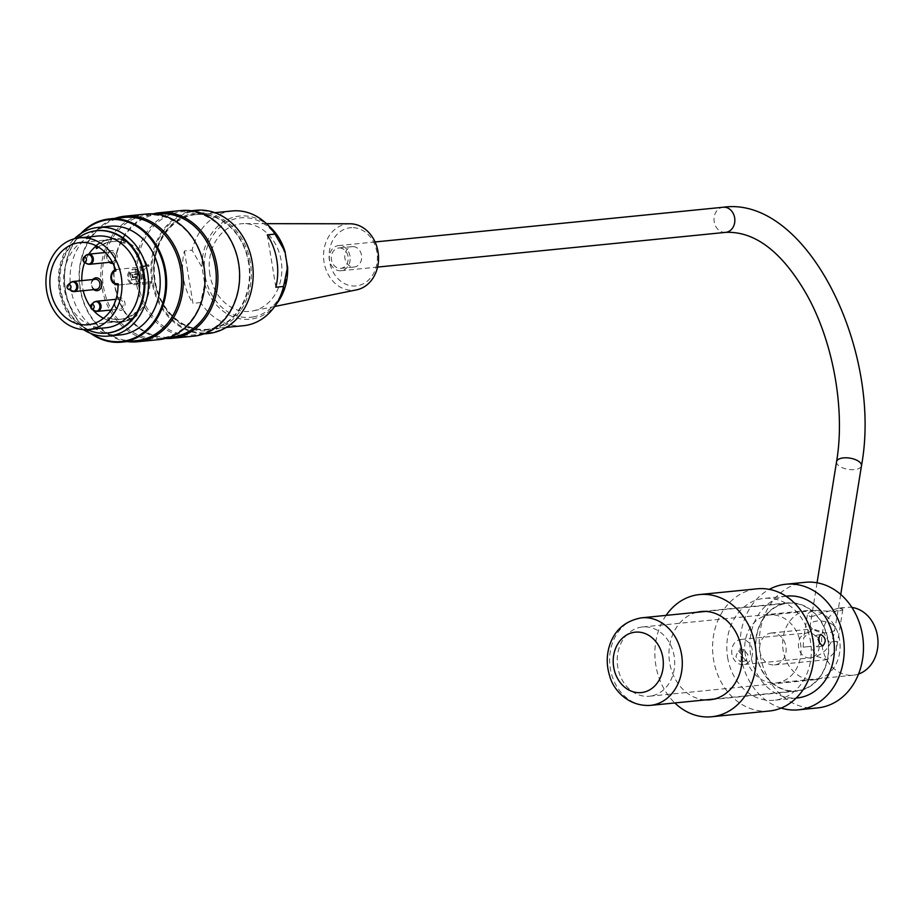 <?xml version="1.0" encoding="UTF-8"?>
<svg xmlns="http://www.w3.org/2000/svg" width="924" height="924" viewBox="0 0 924 924"><rect width="100%" height="100%" fill="white"/><g stroke="black" fill="none" stroke-linecap="round" stroke-linejoin="round"><path stroke-width="0.69" stroke-dasharray="4.62 3.46" d="M799.237 690.413A44.006 36.255 84.3 0 1 796.5 690.817A44.006 36.255 84.3 0 1 756.051 650.623A44.006 36.255 84.3 0 1 787.768 603.245A44.006 36.255 84.3 0 1 828.019 641.764A44.006 36.255 84.3 0 1 799.237 690.413M817.625 707.911A63.109 51.998 84.3 0 1 759.62 650.277A63.109 51.998 84.3 0 1 805.104 582.316M816.978 679.417A34.8 28.667 84.3 0 1 814.818 679.729A34.8 28.667 84.3 0 1 782.836 647.955A34.8 28.667 84.3 0 1 807.911 610.487A34.8 28.667 84.3 0 1 839.743 640.944A34.8 28.667 84.3 0 1 816.978 679.417M651.57 695.911A34.8 28.667 84.3 0 1 649.41 696.234A34.8 28.667 84.3 0 1 617.428 664.46A34.8 28.667 84.3 0 1 642.503 626.98A34.8 28.667 84.3 0 1 674.335 657.449A34.8 28.667 84.3 0 1 651.57 695.911M781.15 708.073A63.109 51.998 84.3 0 1 740.39 652.194A63.109 51.998 84.3 0 1 769.311 589.362M83.426 329.602A54.585 44.976 84.3 0 1 59.24 290.332A54.585 44.976 84.3 0 1 74.37 238.773M120.536 334.881A54.585 44.976 84.3 0 1 70.905 289.166A54.585 44.976 84.3 0 1 109.702 226.264M78.251 237.988A51.444 42.389 -95.7 0 0 59.991 290.009A51.444 42.389 -95.7 0 0 87.387 329.602M106.225 327.743A46.05 37.942 84.3 0 1 64.357 289.166A46.05 37.942 84.3 0 1 97.078 236.094M181.266 210.557A63.109 51.998 -95.7 0 0 136.417 283.287A63.109 51.998 -95.7 0 0 193.797 336.151M165.569 338.473A63.109 51.998 84.3 0 1 114.68 285.447A63.109 51.998 84.3 0 1 153.141 213.848M146.65 214.01A63.109 51.998 -95.7 0 0 101.79 286.74A63.109 51.998 -95.7 0 0 159.171 339.605M127.304 341.58A63.109 51.998 84.3 0 1 80.065 288.9A63.109 51.998 84.3 0 1 115.015 218.364M82.051 232.813A61.238 50.45 -95.7 0 0 65.523 290.217A61.238 50.45 -95.7 0 0 92.134 333.922M252.033 262.231A61.238 50.45 84.3 0 1 186.198 328.967A61.238 50.45 84.3 0 1 169.08 224.405A61.238 50.45 84.3 0 1 252.033 262.231M250.369 262.555A59.182 48.764 -95.7 0 0 170.189 225.987A59.182 48.764 -95.7 0 0 186.74 327.061A59.182 48.764 -95.7 0 0 250.369 262.555M195.911 210.291A61.92 51.016 -95.7 0 0 151.906 281.647A61.92 51.016 -95.7 0 0 208.2 333.518M138.057 283.033A61.92 51.016 -95.7 0 0 194.352 334.892A61.92 51.016 -95.7 0 0 238.97 268.226A61.92 51.016 -95.7 0 0 182.063 211.677A61.92 51.016 -95.7 0 0 138.057 283.033M90.621 333.345A61.92 51.016 84.3 0 1 65.35 290.286A61.92 51.016 84.3 0 1 80.688 233.68M124.359 217.429A61.92 51.016 -95.7 0 0 80.353 288.785A61.92 51.016 -95.7 0 0 136.648 340.644M103.43 286.486A61.92 51.016 -95.7 0 0 159.725 338.346A61.92 51.016 -95.7 0 0 204.343 271.679A61.92 51.016 -95.7 0 0 147.436 215.13A61.92 51.016 -95.7 0 0 103.43 286.486M158.974 213.975A61.92 51.016 -95.7 0 0 114.98 285.331A61.92 51.016 -95.7 0 0 171.263 337.191M96.928 230.688A51.444 42.389 -95.7 0 0 60.753 289.94A51.444 42.389 -95.7 0 0 107.149 333.067M248.972 262.774A58.166 47.921 -95.7 0 0 170.178 226.842A58.166 47.921 -95.7 0 0 186.44 326.16A58.166 47.921 -95.7 0 0 248.972 262.774M339.813 247.955A10.233 8.431 84.3 0 1 348.198 257.981A10.233 8.431 84.3 0 1 340.783 268.353A10.233 8.431 84.3 0 1 331.369 259.009A10.233 8.431 84.3 0 1 338.75 247.978A10.233 8.431 84.3 0 1 339.813 247.955M353.28 246.616A10.233 8.431 84.3 0 1 361.665 256.629A10.233 8.431 84.3 0 1 354.238 267.013A10.233 8.431 84.3 0 1 344.837 257.657A10.233 8.431 84.3 0 1 352.206 246.639A10.233 8.431 84.3 0 1 353.28 246.616M353.372 227.674A29.222 24.082 84.3 0 1 374.058 272.522A29.222 24.082 84.3 0 1 332.247 270.27A29.222 24.082 84.3 0 1 353.372 227.674M350.023 223.781A33.31 27.443 -95.7 0 0 324.07 262.289A33.31 27.443 -95.7 0 0 356.618 289.847M209.875 274.497A44.006 36.255 84.3 0 1 244.167 223.631A44.006 36.255 84.3 0 1 281.601 263.964A44.006 36.255 84.3 0 1 252.864 310.903A44.006 36.255 84.3 0 1 209.875 274.497M184.396 250.97L192.977 303.338A57.646 47.505 84.3 0 1 184.396 250.97L192.088 250.208L202.067 267.498L204.747 283.876L200.67 302.575A57.646 47.505 -95.7 0 0 243.543 325.698M200.67 302.575L192.977 303.338M232.109 210.972A57.646 47.505 -95.7 0 0 192.088 250.208M275.86 287.237L267.29 234.869M239.016 237.687A57.646 47.505 84.3 0 1 248.556 262.855A57.646 47.505 84.3 0 1 207.577 329.291A57.646 47.505 84.3 0 1 154.585 276.634A57.646 47.505 84.3 0 1 196.142 214.553A57.646 47.505 84.3 0 1 239.016 237.687M135.701 276.542L132.663 277.131L132.328 275.121L137.029 274.209L138.265 281.739L136.602 282.063L135.701 276.542L136.475 276.472L133.426 277.061L133.102 275.04L137.792 274.128L139.027 281.658L137.376 281.982L136.475 276.472M129.88 273.03L131.023 280.018L135.724 279.106L135.389 277.096L132.351 277.685L131.866 274.717L137.006 273.723L136.671 271.702L129.88 273.03L130.642 272.95L131.797 279.949L136.486 279.036L136.163 277.015L133.125 277.604L132.64 274.647L137.78 273.643L137.445 271.633L130.642 272.95M136.602 282.063L137.376 281.982M138.265 281.739L139.027 281.658M137.029 274.209L137.792 274.128M132.328 275.121L133.102 275.04M132.663 277.131L133.426 277.061M135.389 277.096L136.163 277.015M135.724 279.106L136.486 279.036M132.351 277.685L133.125 277.604M131.866 274.717L132.64 274.647M137.006 273.723L137.78 273.643M136.671 271.702L137.445 271.633M131.023 280.018L131.797 279.949M141.222 275.687A7.681 6.329 -95.7 0 0 134.234 269.254A7.681 6.329 -95.7 0 0 128.702 277.523A7.681 6.329 -95.7 0 0 135.759 284.534A7.681 6.329 -95.7 0 0 141.222 275.687M114.853 304.92A5.082 4.193 84.3 0 1 118.468 299.064A5.082 4.193 84.3 0 1 123.135 303.707A5.082 4.193 84.3 0 1 119.473 309.17A5.082 4.193 84.3 0 1 114.853 304.92M112.243 262.012A5.082 4.193 -95.7 0 0 115.396 256.329A5.082 4.193 -95.7 0 0 110.753 251.975A5.082 4.193 -95.7 0 0 107.149 257.831A5.082 4.193 -95.7 0 0 111.769 262.093M95.276 279.279A5.082 4.193 -95.7 0 0 91.661 285.135A5.082 4.193 -95.7 0 0 96.281 289.385M118.018 283.656L118.815 284.962A7.842 6.468 84.3 0 1 118.388 285.019A7.842 6.468 84.3 0 1 111.215 278.193A7.842 6.468 84.3 0 1 116.285 269.496L115.927 270.882M140.067 275.802A7.681 6.329 84.3 0 1 134.604 284.65A7.681 6.329 84.3 0 1 127.558 277.639A7.681 6.329 84.3 0 1 133.079 269.369A7.681 6.329 84.3 0 1 140.067 275.802M114.518 305.059A6.445 5.313 -95.7 0 0 123.25 309.043A6.445 5.313 -95.7 0 0 121.448 298.025A6.445 5.313 -95.7 0 0 114.518 305.059M112.936 263.34A6.445 5.313 -95.7 0 0 117.267 256.052A6.445 5.313 -95.7 0 0 111.03 250.589A6.445 5.313 -95.7 0 0 106.814 257.969A6.445 5.313 -95.7 0 0 109.286 262.335M92.793 279.522A6.445 5.313 -95.7 0 0 91.326 285.273A6.445 5.313 -95.7 0 0 93.798 289.639M116.285 269.496L147.447 266.389A41.28 34.015 -95.7 0 0 147.043 265.223A41.28 34.015 -95.7 0 0 123.631 240.76A41.28 34.015 -95.7 0 0 111.792 239.42A41.28 34.015 -95.7 0 0 96.315 245.876M88.854 254.158A41.28 34.015 -95.7 0 0 84.696 262.439M81.82 280.619A41.28 34.015 -95.7 0 0 83.206 290.69M90.194 306.364A41.28 34.015 -95.7 0 0 92.885 309.829M103.534 318.306A41.28 34.015 -95.7 0 0 108.143 320.247A41.28 34.015 -95.7 0 0 119.981 321.575A41.28 34.015 -95.7 0 0 135.77 314.876A41.28 34.015 -95.7 0 0 149.965 283.102A41.28 34.015 -95.7 0 0 149.977 281.855L118.815 284.962M141.002 266.528L147.932 265.188L139.847 266.643L141.002 266.528L143.925 284.361L150.843 283.01A2.044 1.686 -95.7 0 1 151.686 283.102L150.531 283.218A2.044 1.686 -95.7 0 0 149.688 283.125L150.843 283.01M139.847 266.643L142.77 284.477L143.925 284.361M146.777 265.303A2.044 1.686 -95.7 0 0 147.528 264.899L148.683 264.784A41.961 34.569 84.3 0 1 149.157 266.158L148.648 266.262A7.842 6.468 -95.7 0 0 143.52 274.936A7.842 6.468 -95.7 0 0 150.704 281.797A7.842 6.468 -95.7 0 0 151.19 281.728L151.698 281.635A41.961 34.569 84.3 0 1 151.686 283.102M149.977 281.855A7.842 6.468 -95.7 0 0 150.035 281.843L151.698 281.635M149.157 266.158L147.505 266.378A7.842 6.468 -95.7 0 0 147.447 266.389M135.886 315.615L135.378 312.462A39.062 32.178 84.3 0 1 119.762 319.369A39.062 32.178 84.3 0 1 107.75 317.821L108.893 317.706A39.062 32.178 -95.7 0 0 120.917 319.254A39.062 32.178 -95.7 0 0 136.533 312.347L137.041 315.5A41.961 34.569 84.3 0 1 121.206 322.13A41.961 34.569 84.3 0 1 109.413 320.859L108.258 320.974A41.961 34.569 -95.7 0 0 120.051 322.245A41.961 34.569 -95.7 0 0 135.886 315.615L137.041 315.5M135.378 312.462L136.533 312.347M96.004 246.119L95.877 245.391L97.032 245.276A41.961 34.569 84.3 0 1 112.878 238.635A41.961 34.569 84.3 0 1 124.671 239.905L123.516 240.021L123.631 240.76L124.024 243.174L125.179 243.058A39.062 32.178 -95.7 0 0 113.167 241.522A39.062 32.178 -95.7 0 0 97.551 248.429L97.436 247.678M96.396 248.533L97.551 248.429M124.024 243.174A39.062 32.178 -95.7 0 0 112.012 241.626A39.062 32.178 -95.7 0 0 98.314 246.997M142.77 284.477L149.688 283.125M109.413 320.859L108.893 317.706M107.75 317.821L108.258 320.974M124.671 239.905L125.179 243.058M97.216 246.362L97.032 245.276M123.516 240.021A41.961 34.569 -95.7 0 0 111.723 238.75A41.961 34.569 -95.7 0 0 95.877 245.391M147.932 265.188A2.044 1.686 -95.7 0 0 148.683 264.784M148.002 266.274A41.961 34.569 -95.7 0 0 147.528 264.899M150.531 283.218A41.961 34.569 -95.7 0 0 150.543 281.751M752.344 650.034A12.624 10.395 -95.7 0 0 740.875 639.454A12.624 10.395 -95.7 0 0 731.773 653.049A12.624 10.395 -95.7 0 0 743.381 664.575A12.624 10.395 -95.7 0 0 752.344 650.034M349.988 256.179A12.624 10.395 -95.7 0 0 338.507 245.611A12.624 10.395 -95.7 0 0 329.418 259.194A12.624 10.395 -95.7 0 0 341.014 270.732A12.624 10.395 -95.7 0 0 349.988 256.179M770.304 633.136A16.031 13.213 84.3 0 1 771.309 632.998A16.031 13.213 84.3 0 1 785.885 646.419A16.031 13.213 84.3 0 1 774.485 664.899A16.031 13.213 84.3 0 1 759.817 650.866A16.031 13.213 84.3 0 1 770.304 633.136M803.164 647.158L803.718 637.791L812.473 628.898L823.319 632.189L829.14 642.111L836.717 641.348L836.151 650.715L827.396 659.62L816.631 656.363L810.741 646.396L803.164 647.158L810.741 646.396M810.972 616.851L838.599 608.107L842.815 609.447C840.909 611.619 832.189 611.907 816.654 610.302C811.053 611.122 807.969 612.681 807.38 615.003L810.972 616.851M836.717 641.348L829.14 642.111M745.264 654.319A34.107 28.113 84.3 0 1 769.507 615.003A34.107 28.113 84.3 0 1 800.865 646.153A34.107 28.113 84.3 0 1 776.287 682.894A34.107 28.113 84.3 0 1 745.264 654.319M858.546 674.035A34.107 28.113 84.3 0 1 853.222 675.213A34.107 28.113 84.3 0 1 822.198 646.638A34.107 28.113 84.3 0 1 846.442 607.334A34.107 28.113 84.3 0 1 851.905 607.426M818.641 637.826L815.095 635.573C812.034 639.905 812.716 643.716 817.139 646.973L819.761 643.612M740.343 661.896L742.411 655.901L738.311 650.484L735.874 656.56L740.343 661.896M745.911 660.822L741.406 655.486L743.878 649.41L747.943 654.839L745.911 660.822M727.604 657.38A51.166 42.157 -95.7 0 0 774.127 700.242A51.166 42.157 -95.7 0 0 811.006 645.148A51.166 42.157 -95.7 0 0 763.975 598.417A51.166 42.157 -95.7 0 0 727.604 657.38M769.38 711.006A61.4 50.601 84.3 0 1 713.547 659.574A61.4 50.601 84.3 0 1 757.183 588.807M666.1 615.372A61.4 50.601 -95.7 0 0 655.844 665.326A61.4 50.601 -95.7 0 0 674.832 702.956M787.052 596.107A51.166 42.157 -95.7 0 0 750.681 655.081A51.166 42.157 -95.7 0 0 797.204 697.943M696.708 612.323A44.352 36.544 -95.7 0 0 669.657 662.647A44.352 36.544 -95.7 0 0 705.451 699.895M756.213 654.007A44.352 36.544 -95.7 0 0 796.534 691.152A44.352 36.544 -95.7 0 0 828.493 643.404A44.352 36.544 -95.7 0 0 787.733 602.898A44.352 36.544 -95.7 0 0 756.213 654.007M641.591 617.821A44.006 36.255 -95.7 0 0 609.875 665.211A44.006 36.255 -95.7 0 0 650.323 705.393M253.592 316.851A49.988 41.187 84.3 0 1 204.262 267.44A49.988 41.187 84.3 0 1 241.834 217.729A49.988 41.187 84.3 0 1 286.382 262.358A49.988 41.187 84.3 0 1 253.592 316.851M204.747 283.876A51.836 42.712 -95.7 0 0 277.454 302.668M269.889 226.842A51.836 42.712 -95.7 0 0 224.671 221.09A51.836 42.712 -95.7 0 0 202.067 267.498M91.384 308.905A2.379 1.964 84.3 0 1 90.979 304.874M83.668 261.815A2.379 1.964 84.3 0 1 83.264 257.796M93.463 302.575A4.793 3.95 -95.7 0 0 92.065 307.172A4.793 3.95 -95.7 0 0 94.271 310.672M85.747 255.486A4.793 3.95 -95.7 0 0 84.35 260.083A4.793 3.95 -95.7 0 0 86.556 263.583M70.27 282.79A4.793 3.95 -95.7 0 0 68.861 287.387A4.793 3.95 -95.7 0 0 71.067 290.887M95.842 311.192A5.082 4.193 84.3 0 1 92.746 307.126A5.082 4.193 84.3 0 1 96.05 301.316M88.126 264.102A5.082 4.193 84.3 0 1 85.043 260.037A5.082 4.193 84.3 0 1 88.334 254.227M72.638 291.406A5.082 4.193 84.3 0 1 69.554 287.341A5.082 4.193 84.3 0 1 71.702 281.97M147.505 266.378L148.648 266.262M150.035 281.843L151.19 281.728M819.057 643.381A12.624 10.395 -95.7 0 0 807.576 632.801A12.624 10.395 -95.7 0 0 798.486 646.396A12.624 10.395 -95.7 0 0 810.082 657.923A12.624 10.395 -95.7 0 0 819.057 643.381M832.963 624.901A12.624 5.671 -170.8 0 0 819.403 620.94A12.624 5.671 -170.8 0 0 810.279 624.878A12.624 5.671 -170.8 0 0 821.829 632.49A12.624 5.671 -170.8 0 0 835.192 628.898A12.624 5.671 -170.8 0 0 832.963 624.901M836.555 461.734A12.624 5.671 -170.8 0 0 848.116 469.334A12.624 5.671 -170.8 0 0 861.48 465.742M725.686 232.363A12.624 10.395 84.3 0 1 714.079 220.824A12.624 10.395 84.3 0 1 723.18 207.242M714.448 699.006L796.5 690.817M705.717 611.422L787.768 603.245M649.41 696.234L814.818 679.729M642.503 626.98L807.911 610.487M191.407 210.741L182.063 211.677M203.696 333.957L194.352 334.892M156.78 214.195L147.436 215.13M169.069 337.41L159.725 338.346M340.783 268.353L354.238 267.013M338.75 247.978L352.206 246.639M266.424 223.666L244.167 223.631M274.682 306.479L252.864 310.903M214.842 212.693L196.142 214.553M226.288 327.419L207.577 329.291M110.995 310.025L119.473 309.17M115.974 299.307L118.468 299.064M105.267 252.518L110.753 251.975M116.251 269.496L115.558 269.681M118.053 285.042L150.704 281.797M134.604 284.65L135.759 284.534M133.079 269.369L134.234 269.254M111.792 239.42L79.857 242.608M119.981 321.575L88.057 324.751M120.917 319.254L119.762 319.369M113.167 241.522L112.012 241.626M149.815 283.102L150.97 282.987M111.723 238.75L112.878 238.635M120.051 322.245L121.206 322.13M817.059 582.79L810.279 624.878C808.731 630.618 807.645 633.321 807.01 632.975L740.875 639.454M840.748 594.467L833.945 634.638C830.156 648.059 822.21 655.821 810.082 657.923L743.381 664.575M341.014 270.732L377.581 267.082M338.507 245.611L375.075 241.961M774.485 664.899L827.396 659.62M771.309 632.998L812.473 628.886M807.368 615.003L803.707 637.791M842.827 609.447L836.174 650.727M776.287 682.894L853.222 675.213M769.507 615.003L816.654 610.302M838.599 608.107L846.442 607.334M820.662 634.488L815.095 635.562M822.88 645.876L817.313 646.95M743.878 649.41L738.299 650.484M746.084 660.787L740.517 661.873M786.035 596.211L763.975 598.417M796.188 698.047L774.127 700.242M787.733 602.898L701.177 611.538M796.534 691.152L709.979 699.791"/><path stroke-width="1.39" d="M769.311 589.362A63.109 51.998 84.3 0 1 785.862 584.234L805.104 582.316A63.109 51.998 84.3 0 1 862.831 637.56A63.109 51.998 84.3 0 1 821.551 707.334A63.109 51.998 84.3 0 1 817.625 707.911L798.394 709.828A63.109 51.998 84.3 0 1 781.15 708.073M785.862 584.234A63.109 51.998 84.3 0 1 843.6 639.477A63.109 51.998 84.3 0 1 802.321 709.251A63.109 51.998 84.3 0 1 798.394 709.828M74.37 238.773A54.585 44.976 84.3 0 1 98.025 227.431A54.585 44.976 84.3 0 1 148.198 277.281A54.585 44.976 84.3 0 1 108.859 336.047A54.585 44.976 84.3 0 1 83.426 329.602M98.025 227.431L109.702 226.264A54.585 44.976 84.3 0 1 159.864 276.114A54.585 44.976 84.3 0 1 120.536 334.881L108.859 336.047M87.387 329.602A51.444 42.389 -95.7 0 0 106.757 333.102A51.444 42.389 -95.7 0 0 143.832 277.708A51.444 42.389 -95.7 0 0 96.546 230.734A51.444 42.389 -95.7 0 0 78.251 237.988M79.383 237.861L97.078 236.094A46.05 37.942 84.3 0 1 138.958 274.671A46.05 37.942 84.3 0 1 106.225 327.743L88.531 329.51A46.05 37.942 -95.7 0 0 121.263 276.438A46.05 37.942 -95.7 0 0 79.383 237.861A46.05 37.942 -95.7 0 0 46.2 287.445A46.05 37.942 -95.7 0 0 88.531 329.51M172.06 338.311L193.797 336.151A63.109 51.998 -95.7 0 0 239.27 268.191A63.109 51.998 -95.7 0 0 181.266 210.557L159.529 212.728A63.109 51.998 84.3 0 1 217.544 270.362A63.109 51.998 84.3 0 1 172.06 338.311A63.109 51.998 84.3 0 1 165.569 338.473M153.141 213.848A63.109 51.998 84.3 0 1 159.529 212.728M137.445 341.764L159.171 339.605A63.109 51.998 -95.7 0 0 204.654 271.644A63.109 51.998 -95.7 0 0 146.65 214.01L124.913 216.181A63.109 51.998 84.3 0 1 182.917 273.816A63.109 51.998 84.3 0 1 137.445 341.764A63.109 51.998 84.3 0 1 127.304 341.58M115.015 218.364A63.109 51.998 84.3 0 1 124.913 216.181M92.134 333.922A61.238 50.45 -95.7 0 0 156.837 317.036A61.238 50.45 -95.7 0 0 148.822 236.59A61.238 50.45 -95.7 0 0 82.051 232.813M203.696 333.957L208.2 333.518A61.92 51.016 -95.7 0 0 252.206 262.162A61.92 51.016 -95.7 0 0 195.911 210.291L191.407 210.741M80.688 233.68A61.92 51.016 84.3 0 1 109.355 218.93A61.92 51.016 84.3 0 1 166.262 275.468A61.92 51.016 84.3 0 1 121.645 342.146A61.92 51.016 84.3 0 1 90.621 333.345M121.645 342.146L136.648 340.644A61.92 51.016 -95.7 0 0 181.266 273.978A61.92 51.016 -95.7 0 0 124.359 217.429L109.355 218.93M169.069 337.41L171.263 337.191A61.92 51.016 -95.7 0 0 215.893 270.524A61.92 51.016 -95.7 0 0 158.974 213.975L156.78 214.195M107.149 333.067A51.444 42.389 -95.7 0 0 107.53 333.033A51.444 42.389 -95.7 0 0 144.606 277.639A51.444 42.389 -95.7 0 0 97.32 230.653A51.444 42.389 -95.7 0 0 96.928 230.688M274.682 306.479L356.618 289.847A33.31 27.443 -95.7 0 0 378.424 255.036A33.31 27.443 -95.7 0 0 351.212 223.816A33.31 27.443 -95.7 0 0 350.023 223.781L266.424 223.666M226.288 327.419L243.543 325.698A57.646 47.505 -95.7 0 0 274.082 307.299A57.646 47.505 -95.7 0 0 283.564 286.463L287.63 266.655M287.618 266.655C288.126 280.376 284.731 292.388 277.454 302.668A51.836 42.712 -95.7 0 0 287.641 267.775L284.962 251.397L274.982 234.095A57.646 47.505 -95.7 0 0 265.673 222.973A57.646 47.505 -95.7 0 0 232.109 210.972L214.842 212.693M269.889 226.842C277.131 233.587 282.259 242.1 285.273 252.391L284.962 251.397A51.836 42.712 -95.7 0 0 269.889 226.842L265.673 222.973M274.982 234.095L267.29 234.869A57.646 47.505 84.3 0 1 275.86 287.237L283.564 286.463M88.334 254.227A5.082 4.193 84.3 0 1 88.658 254.181A5.082 4.193 84.3 0 1 93.324 258.824A5.082 4.193 84.3 0 1 89.663 264.299L111.769 262.093A5.082 4.193 -95.7 0 0 112.243 262.012M71.067 290.887A4.793 3.95 -95.7 0 0 76.045 289.443A4.793 3.95 -95.7 0 0 75.421 283.229A4.793 3.95 -95.7 0 0 70.27 282.79L67.775 285.089L67.002 287.364L68.18 289.12A2.379 1.964 84.3 0 1 67.775 285.089A2.379 1.964 84.3 0 1 70.651 288.404A2.379 1.964 84.3 0 1 68.18 289.12L74.174 291.591L96.281 289.385A5.082 4.193 -95.7 0 0 99.942 283.922A5.082 4.193 -95.7 0 0 95.276 279.279L73.169 281.485A5.082 4.193 84.3 0 1 77.835 286.128A5.082 4.193 84.3 0 1 74.174 291.591A5.082 4.193 84.3 0 1 72.638 291.406M109.286 262.335A6.445 5.313 -95.7 0 0 112.936 263.34M93.798 289.639A6.445 5.313 -95.7 0 0 100.866 288.219A6.445 5.313 -95.7 0 0 100 279.522A6.445 5.313 -95.7 0 0 92.793 279.522M115.927 270.882A41.28 34.015 -95.7 0 0 79.857 242.608A41.28 34.015 -95.7 0 0 50.115 287.064A41.28 34.015 -95.7 0 0 88.057 324.751A41.28 34.015 -95.7 0 0 118.018 283.656A6.48 5.336 -95.7 0 1 111.585 278.309A6.48 5.336 -95.7 0 1 115.927 270.882M96.315 245.876A41.28 34.015 -95.7 0 0 96.004 246.119A41.28 34.015 -95.7 0 0 88.854 254.158M84.696 262.439A41.28 34.015 -95.7 0 0 81.82 280.619M83.206 290.69A41.28 34.015 -95.7 0 0 90.194 306.364M92.885 309.829A41.28 34.015 -95.7 0 0 103.534 318.306M98.314 246.997A39.062 32.178 -95.7 0 0 96.396 248.533L96.004 246.119M97.436 247.678L97.216 246.362M851.905 607.426A34.107 28.113 84.3 0 1 877.8 638.484A34.107 28.113 84.3 0 1 858.546 674.035M819.761 643.612L818.641 637.826M822.707 645.899C818.237 642.642 817.555 638.842 820.662 634.488C825.837 637.41 826.576 641.198 822.88 645.876L822.707 645.899M699.491 594.559L757.183 588.807A61.4 50.601 84.3 0 1 813.628 644.883A61.4 50.601 84.3 0 1 769.38 711.006L711.676 716.758A61.4 50.601 -95.7 0 0 755.924 650.635A61.4 50.601 -95.7 0 0 699.491 594.559A61.4 50.601 -95.7 0 0 666.1 615.372M674.832 702.956A61.4 50.601 -95.7 0 0 711.676 716.758M796.188 698.047L797.204 697.943A51.166 42.157 -95.7 0 0 834.083 642.838A51.166 42.157 -95.7 0 0 787.052 596.107L786.035 596.211M705.451 699.895A44.352 36.544 -95.7 0 0 709.979 699.791A44.352 36.544 -95.7 0 0 741.937 652.032A44.352 36.544 -95.7 0 0 701.177 611.538A44.352 36.544 -95.7 0 0 696.708 612.323M643.162 692.307A30.365 25.017 84.3 0 1 614.518 651.547A30.365 25.017 84.3 0 1 657.114 643.277A30.365 25.017 84.3 0 1 643.162 692.307M653.06 705A44.006 36.255 -95.7 0 0 681.843 656.34A44.006 36.255 -95.7 0 0 641.591 617.821C625.282 620.766 614.61 629.995 609.551 645.506C606.387 655.728 606.467 665.996 609.805 676.322C612.751 688.149 626.899 706.71 650.323 705.393A44.006 36.255 -95.7 0 0 653.06 705M91.823 304.435A2.379 1.964 84.3 0 1 94.167 307.161A2.379 1.964 84.3 0 1 91.384 308.905L90.979 304.874A2.379 1.964 84.3 0 1 91.823 304.435M84.119 257.346A2.379 1.964 84.3 0 1 86.452 260.083A2.379 1.964 84.3 0 1 83.668 261.815L83.264 257.796A2.379 1.964 84.3 0 1 84.119 257.346M91.384 308.905L94.271 310.672A4.793 3.95 -95.7 0 0 99.873 307.172A4.793 3.95 -95.7 0 0 95.172 301.686A4.793 3.95 -95.7 0 0 93.463 302.575L96.362 301.27A5.082 4.193 84.3 0 1 101.039 305.902A5.082 4.193 84.3 0 1 97.367 311.376A5.082 4.193 84.3 0 1 95.842 311.192M83.668 261.815L86.556 263.583A4.793 3.95 -95.7 0 0 92.169 260.083A4.793 3.95 -95.7 0 0 87.457 254.597A4.793 3.95 -95.7 0 0 85.747 255.486L88.646 254.181L105.267 252.518M96.05 301.316A5.082 4.193 84.3 0 1 96.362 301.27L115.974 299.307M86.556 263.583L89.663 264.299A5.082 4.193 84.3 0 1 88.126 264.102M71.702 281.97A5.082 4.193 84.3 0 1 73.169 281.485L70.27 282.79M840.748 594.467L861.48 465.742A12.624 5.671 -170.8 0 0 859.239 461.746A12.624 5.671 -170.8 0 0 845.691 457.784A12.624 5.671 -170.8 0 0 836.555 461.734L817.059 582.79M861.48 465.742C882.743 350.947 806.952 195.414 723.18 207.242A12.624 10.395 84.3 0 1 734.649 217.81A12.624 10.395 84.3 0 1 725.686 232.363C756.848 231.012 783.078 254.793 804.573 290.91C832.547 338.022 845.691 408.293 836.555 461.734M650.323 705.393L714.448 699.006M641.591 617.821L705.717 611.422M97.32 230.653L96.546 230.734M107.53 333.033L106.757 333.102M277.454 302.668L274.082 307.299M90.979 304.874L93.463 302.575M83.264 257.796L85.747 255.486M94.271 310.672L97.367 311.376L110.995 310.025M116.251 269.496C110.152 270.224 107.265 283.841 118.388 285.019M377.581 267.082L725.686 232.363M375.075 241.961L723.18 207.242"/></g></svg>
